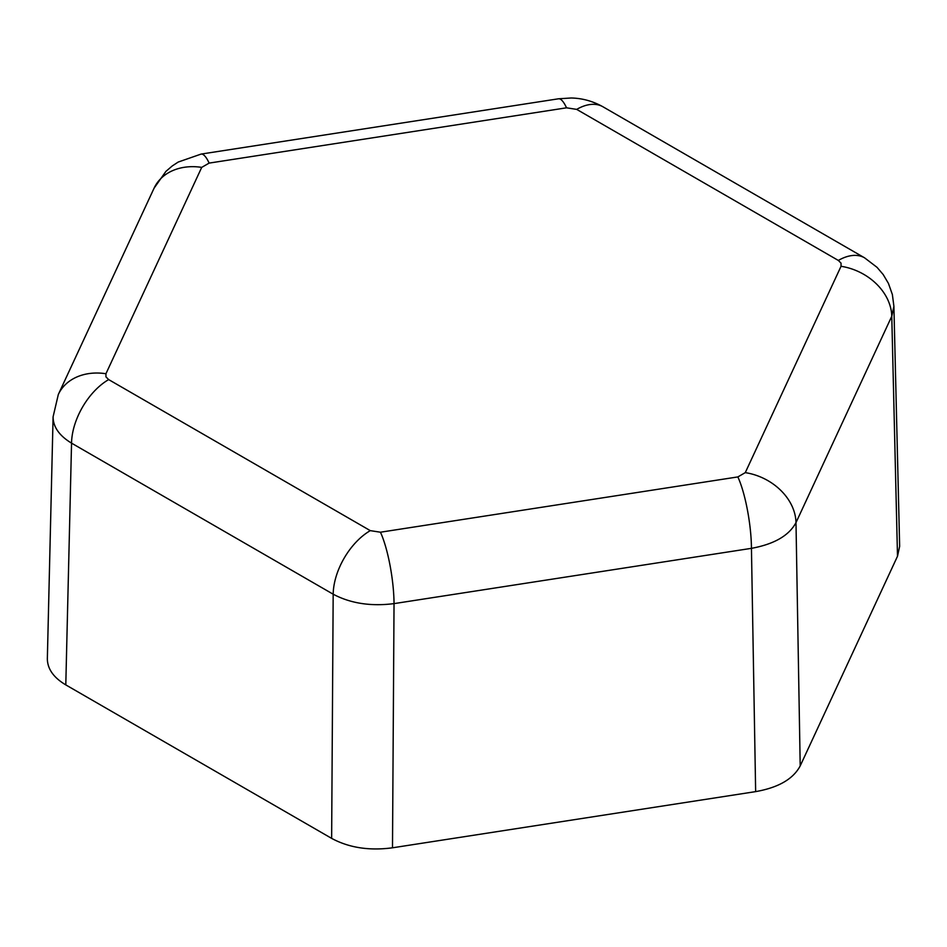 <?xml version="1.0" encoding="UTF-8"?>
<svg xmlns="http://www.w3.org/2000/svg" width="947" height="947" viewBox="0 0 947 947"><rect width="100%" height="100%" fill="white"/><g stroke="black" fill="none" stroke-linecap="round" stroke-linejoin="round"><path stroke-width="1.42" d="M897.507 556.232L891.766 316.262L893.897 306.26L899.65 546.312L897.507 556.232L800.203 765.898C793.243 779.026 778.398 787.608 755.647 791.621L392.496 847.802C369.318 850.891 349.041 847.754 331.639 838.379L65.793 684.894C53.553 677.59 47.409 668.842 47.35 658.674L53.091 416.846C53.15 426.955 59.306 435.727 71.546 443.149L333.178 594.207A52.511 30.316 -60 0 1 370.301 530.64L108.668 379.593L105.946 376.87L105.946 373.734L201.711 167.382L209.145 163.097L566.543 107.816L576.687 109.379A52.511 30.316 -60 0 1 602.943 106.774L602.943 106.774C592.893 101.163 582.31 98.239 571.183 97.991L558.517 98.796A52.511 11.092 81.2 0 1 566.543 107.816M331.639 838.379L333.178 594.207C350.579 603.417 370.857 606.553 394.035 603.618L751.444 548.337C774.184 544.17 789.04 535.588 795.989 522.614L891.766 316.262A52.511 41.419 24.9 0 0 841.043 266.296L745.277 472.636L737.855 476.921L380.445 532.214L370.301 530.64M65.793 684.894L71.546 443.149A52.511 30.316 -60 0 1 108.668 379.593M558.517 98.796L201.119 154.077A52.511 11.092 81.2 0 1 209.145 163.097M576.687 109.379L838.332 260.437L841.043 263.148L841.043 266.296M893.897 306.26L892.37 294.529L888.428 283.39L883.196 274.559L877.04 267.338L864.587 257.833L602.943 106.774M53.091 416.822L58.312 394.508A52.511 41.419 24.9 0 1 105.946 373.734M745.277 472.636A52.511 41.419 24.9 0 1 795.989 522.614L800.203 765.898M737.855 476.921A52.511 11.092 81.2 0 1 751.444 548.337L755.647 791.621M380.445 532.214A52.511 11.092 81.2 0 1 394.035 603.618L392.496 847.802M838.332 260.437A52.511 30.316 -60 0 1 864.587 257.833M201.119 154.077L178.202 162.055L172.224 165.974L165.903 171.407L154.089 188.157A52.511 41.419 24.9 0 1 201.711 167.382M154.089 188.157L58.312 394.508"/></g></svg>
